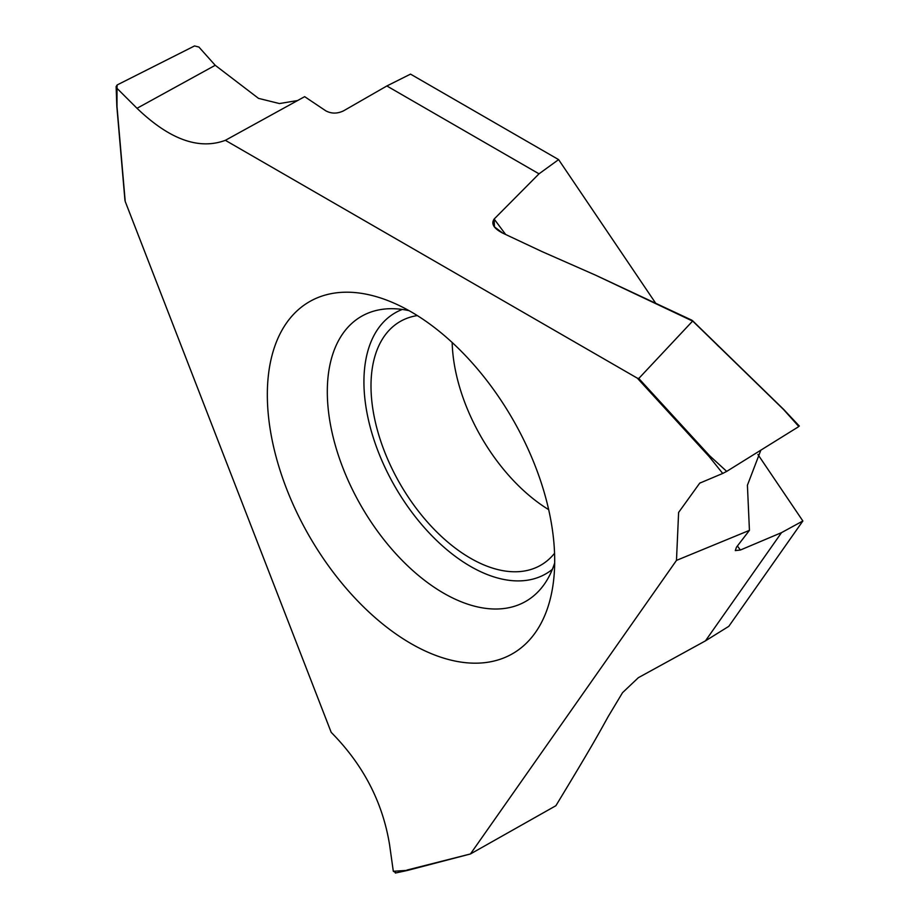<?xml version="1.0" encoding="UTF-8"?>
<svg xmlns="http://www.w3.org/2000/svg" width="919" height="919" viewBox="0 0 919 919"><rect width="100%" height="100%" fill="white"/><g stroke="black" fill="none" stroke-linecap="round" stroke-linejoin="round"><path stroke-width="1.38" d="M505.668 234.506L494.158 219.032C490.907 223.788 493.779 228.498 502.796 233.15L542.049 251.599L502.796 233.15L494.445 226.855L494.158 219.032L539.016 173.829L386.853 85.972L410.517 74.117L558.603 159.607L655.442 302.879M757.922 454.503L802.861 520.981L728.813 626.321L705.447 640.865L781.529 532.629L740.404 550.021L737.394 545.989M452.171 342.488A140.676 81.217 -120 0 0 465.451 404.222A140.676 81.217 -120 0 0 548.677 509.643M417.329 315.585A140.676 81.217 60 0 0 400.133 321.535A140.676 81.217 60 0 0 384.326 451.057A140.676 81.217 -120 0 0 540.809 565.185A140.676 81.217 -120 0 0 554.559 553.272M402.304 309.45A150.682 86.995 60 0 0 378.203 451.597A150.682 86.995 -120 0 0 552.353 569.355M409.035 310.656A164.501 94.979 60 0 0 385.314 308.979A164.501 94.979 60 0 0 342.89 467.863A164.501 94.979 -120 0 0 544.266 584.3A164.501 94.979 -120 0 0 554.685 562.922M535.444 466.576A203.202 117.322 -120 0 0 389.518 301.237A203.202 117.322 -120 0 0 286.579 488.805A203.202 117.322 -120 0 0 437.685 656.12A203.202 117.322 -120 0 0 553.077 584.541A203.202 117.322 -120 0 0 535.444 466.576M740.404 550.021L735.292 550.596L736.452 547.219L749.433 530.355L676.476 560.395L678.613 512.446L699.704 483.164L722.725 473.446L709.054 456.456L637.338 378.168L225.362 140.32C198.929 150.153 169.487 139.481 137.011 108.293L117 88.339L117 106.558L125.214 201.445L331.196 732.363C363.235 764.734 382.706 802.253 389.61 844.94L393.309 871.281L407.818 870.327L470.448 853.958L555.88 805.722C591.87 746.423 598.395 734.235 608.229 716.51L622.542 692.662L638.36 677.682L705.447 640.865M676.476 560.395L470.448 853.958L406.979 870.063M722.725 473.446L726.699 471.39L709.548 455.663L709.054 456.456M709.548 455.663L638.785 378.467L692.604 321.087L595.569 275.172L542.049 251.599L595.569 275.172L691.777 320.157L783.597 409.552L798.611 426.278M304.66 96.656L325.717 110.774C331.334 113.818 337.273 113.841 343.545 110.843C337.273 113.841 331.334 113.818 325.717 110.774L304.66 96.656L225.362 140.32L637.338 378.168L638.785 378.467L692.616 321.087M386.853 85.972L343.545 110.843L386.853 85.972L410.517 74.117L558.603 159.607L539.016 173.829L558.603 159.607M692.662 321.018L717.153 344.843M749.433 530.355L747.411 485.243L760.84 450.172M717.084 344.878L718.83 346.589M726.699 471.39L798.37 426.841M396.043 872.763L393.309 871.281M117 88.339L117.161 84.95L194.518 45.95L117.161 84.95L116.139 86.581L117 88.339L137.011 108.293C169.487 139.481 198.929 150.153 225.362 140.32M297.825 100.504L279.433 103.56L258.526 98.379L215.218 65.295L198.906 47.041L194.518 45.95L198.906 47.041L215.218 65.295L258.526 98.379L279.433 103.56L297.825 100.504M781.529 532.629L802.861 520.981M692.604 321.087L691.777 320.157M494.158 219.032L539.016 173.829M637.338 378.168L638.785 378.467M719.049 346.681L783.597 409.552M137.011 108.293L215.218 65.295M799.335 426.083L783.608 409.357L692.455 320.605M700.473 482.705L699.715 483.176M470.356 853.992L407.668 870.385M395.342 873.05L407.634 870.396M116.139 86.581L116.828 106.374L124.961 200.468"/></g></svg>
